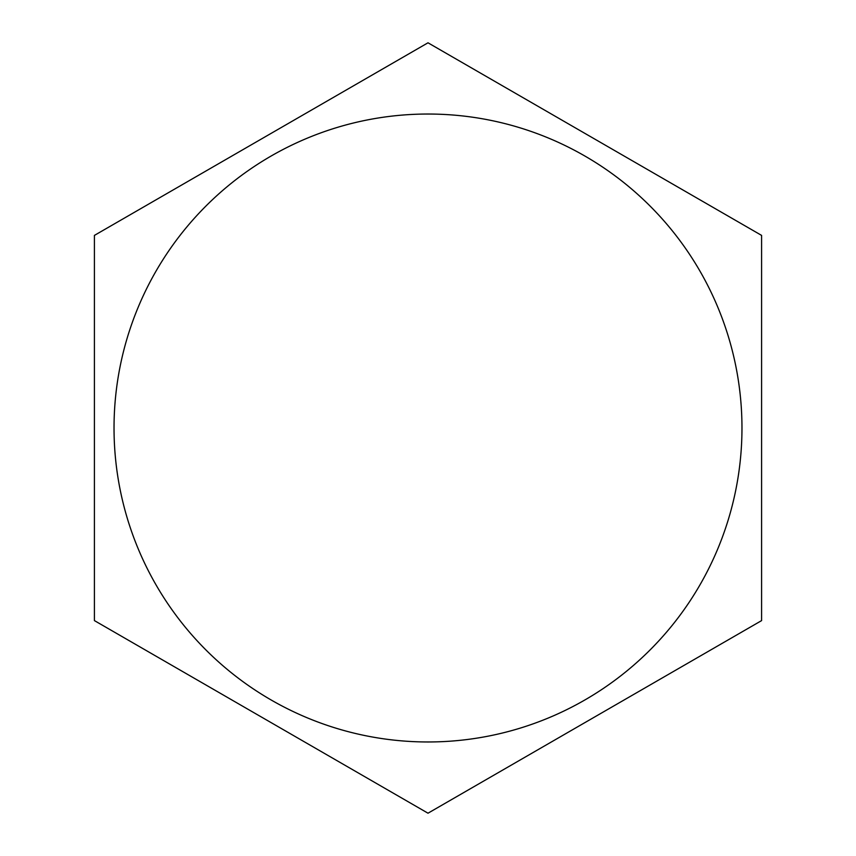 <?xml version="1.0" encoding="UTF-8"?>
<svg xmlns="http://www.w3.org/2000/svg" width="856" height="856" viewBox="0 0 856 856"><rect width="100%" height="100%" fill="white"/><g stroke="black" fill="none" stroke-linecap="round" stroke-linejoin="round"><path stroke-width="1.28" d="M428 114.03A313.97 313.97 0 0 1 741.97 428A313.97 313.97 0 0 1 428 741.97A313.97 313.97 0 0 1 114.03 428A313.97 313.97 0 0 1 428 114.03M94.406 235.4L94.406 620.6L428 813.2L761.594 620.6L761.594 235.4L428 42.8L94.406 235.4"/></g></svg>
